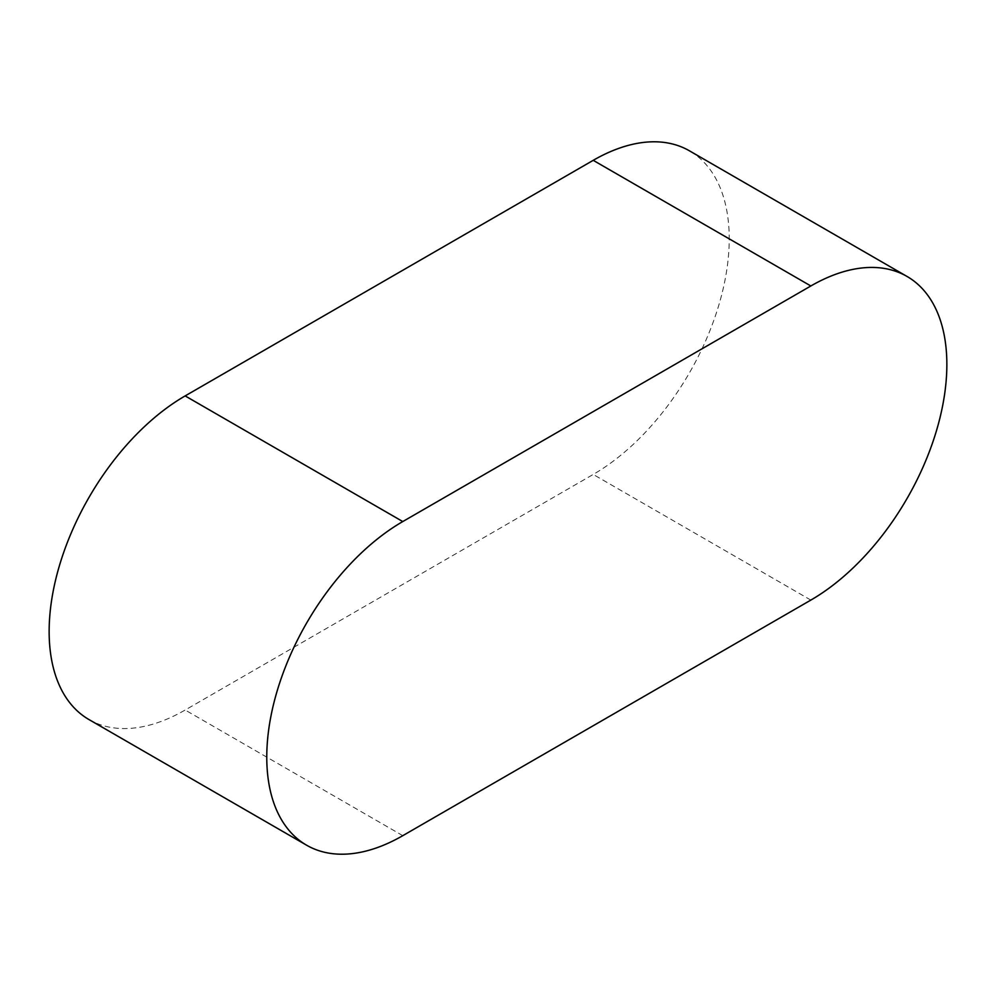 <?xml version="1.0" encoding="UTF-8"?>
<svg xmlns="http://www.w3.org/2000/svg" width="996" height="996" viewBox="0 0 996 996"><rect width="100%" height="100%" fill="white"/><g stroke="black" fill="none" stroke-linecap="round" stroke-linejoin="round"><path stroke-width="0.75" stroke-dasharray="4.98 3.74" d="M88.98 719.56A192.353 111.054 120 0 0 185.156 710.024L593.218 474.445A192.353 111.054 120 0 0 718.875 304.938A192.353 111.054 120 0 0 689.394 150.794M810.844 600.09L593.218 474.445M402.782 835.669L185.156 710.024"/><path stroke-width="1.49" d="M907.02 276.44L689.394 150.794A192.353 111.054 120 0 0 593.218 160.331L185.156 395.91A192.353 111.054 120 0 0 59.499 565.417A192.353 111.054 120 0 0 88.98 719.56L306.606 845.206A192.353 111.054 120 0 0 402.782 835.669L810.844 600.09A192.353 111.054 120 0 0 936.501 430.583A192.353 111.054 120 0 0 907.02 276.44A192.353 111.054 120 0 0 810.844 285.976L402.782 521.555A192.353 111.054 120 0 0 277.125 691.062A192.353 111.054 120 0 0 306.606 845.206M810.844 285.976L593.218 160.331M402.782 521.555L185.156 395.91"/></g></svg>
